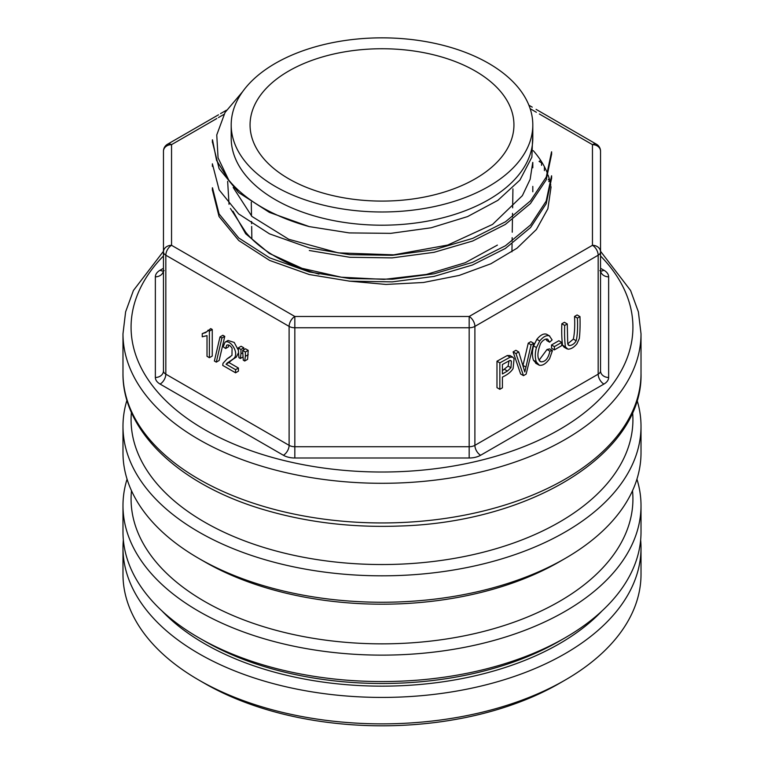 <?xml version="1.0" encoding="UTF-8"?>
<svg xmlns="http://www.w3.org/2000/svg" width="764" height="764" viewBox="0 0 764 764"><rect width="100%" height="100%" fill="white"/><g stroke="black" fill="none" stroke-linecap="round" stroke-linejoin="round"><path stroke-width="1.15" d="M532.804 133.308L531.878 157.155L519.931 180.065L497.861 200.349L467.578 216.584L431.106 227.787L390.719 233.354L349.272 232.915L309.258 226.602L269.444 212.411L238.645 192.576L219.115 168.615L212.545 142.438M551.56 154.423L546.26 179.76L530.426 203.568L505.367 224.435L472.649 241.023L434.019 252.33L392.113 257.888L349.702 257.277L309.315 250.506M551.579 178.404L546.184 203.721L530.56 227.548L505.386 248.443L472.467 265.003L434.009 276.406L392.238 281.878L349.721 281.171L309.267 274.534L269.635 260.438L238.74 240.507L219.067 216.537L212.507 190.389M233.001 211.236L245.702 233.784L269.348 253.428L302.067 268.336L341.336 277.208L383.967 279.395L426.474 274.41L465.266 262.711L497.402 245.11M233.192 187.486L251.929 216.441L288.735 239.275L338.223 252.855L393.708 254.842L447.733 245.053L492.541 224.425L522.375 195.651L530.159 179.282L532.728 162.426M212.497 139.822L216.594 160.45L228.78 180.132L218.065 157.89L216.756 134.932L225.074 112.432L242.599 91.709M212.478 187.782L219.087 213.939L238.75 237.976L269.654 257.84L309.258 271.936L349.75 278.564L392.304 279.232L434.067 273.789L472.524 262.348L505.453 245.741L530.569 224.95L546.155 201.152L551.551 175.796M212.382 166.418L212.382 163.802L219.134 189.892L238.607 213.891L269.511 233.86L309.296 247.918L349.692 254.66L392.266 255.3L434.143 249.713L472.706 238.368L505.472 221.789L530.455 200.894L546.25 177.086L551.551 151.816M275.365 186.483A150.804 87.067 180 0 1 231.196 124.914A150.804 87.067 180 0 1 345.777 40.396A150.804 87.067 180 0 1 515.404 84.317A150.804 87.067 180 0 1 532.804 124.914A150.804 87.067 180 0 1 439.711 205.354A150.804 87.067 180 0 1 275.365 186.483M532.804 124.914L532.804 138.131A150.804 87.067 180 0 1 382 225.199A150.804 87.067 180 0 1 231.196 138.131L231.196 124.914M162.054 610.999A250.917 144.864 0 0 0 382 686.148A250.917 144.864 0 0 0 601.946 610.999M228.78 180.132A169.618 97.926 0 0 0 309.258 226.602M565.15 680.065L559.429 683.369A250.917 144.864 180 0 1 204.571 683.369L198.85 680.065A259.015 149.543 0 0 0 565.15 680.065A259.015 149.543 0 0 0 641.015 574.327L641.015 547.884A259.015 149.543 180 0 1 382 697.427A259.015 149.543 180 0 1 122.985 547.884A259.015 149.543 180 0 1 123.348 539.957M122.985 547.884L122.985 574.327A259.015 149.543 0 0 0 198.85 680.065M640.652 539.957A259.015 149.543 180 0 1 641.015 547.884M288.706 178.776A131.933 76.171 0 0 0 431.937 195.422A131.933 76.171 0 0 0 513.933 125.611A131.933 76.171 0 0 0 382 48.743A131.933 76.171 0 0 0 250.067 125.611A131.933 76.171 0 0 0 288.706 178.776M243.821 349.769L243.821 347.821L241.109 346.254L238.244 347.906L238.903 357.647L240.354 358.488L242.904 357.017M224.769 336.37L222.859 335.272L220.003 336.924L214.369 361.019L216.298 362.126L219.153 360.474L224.769 336.37L221.913 338.022L220.003 336.924M206.824 331.71L202.24 333.648L202.24 336.79L207.015 335.635L207.015 356.31L209.393 357.695L212.258 356.043L212.258 329.494L210.721 328.606L205.506 332.712M235.57 372.803L235.57 369.68L226.039 364.18L233.478 358.736C239.915 353.913 230.68 339.14 225.074 342.157L223.183 346.751L225.628 348.508L226.679 345.213C228.426 344.383 230.231 345.395 232.075 348.25L231.979 355.356L227.147 358.793L223.012 363.301L222.725 365.393L235.57 372.803L238.425 371.151L238.425 368.028L228.904 362.528L231.712 360.169M225.628 348.508L228.493 346.856L228.684 345.041M229.964 361.181L236.343 357.084L238.339 353.035M238.244 349.979L234.195 342.434L227.997 340.467L225.189 342.091M232.667 359.615L229.305 361.553M248.214 350.361L245.502 348.795L242.637 350.447L243.286 360.188L244.719 361.009L247.584 359.357L248.214 350.361L245.359 352.013L242.637 350.447M540.74 160.469L539.088 161.424L541.552 162.847L541.552 165.339M549.192 178.48L548.227 179.893M533.73 343.303L531.104 344.822L524.811 371.992L518.746 351.956L515.891 350.304L513.102 351.908L520.628 373.997L523.493 375.649L526.129 374.131L533.73 343.303L530.865 341.651L528.249 343.17L522.968 365.564M551.532 344.965L551.532 348.231L554.387 349.883L561.721 345.653L561.721 342.387L558.856 340.734L551.532 344.965L554.387 346.617L554.387 349.883M579.971 316.611L577.403 318.091C577.87 327.489 577.469 335.052 576.199 340.763C574.49 343.724 572.207 345.328 569.361 345.586L567.738 344.001L567.27 323.946L564.701 325.426C564.395 334.231 564.644 341.393 565.446 346.894L567.919 349.177C570.975 349.186 573.974 347.391 576.915 343.79L579.313 338.595C580.029 332.206 580.248 324.881 579.971 316.611L577.116 314.959L574.538 316.439C575.005 325.836 574.604 333.4 573.334 339.111L567.7 343.876M567.27 323.946L564.415 322.293L561.836 323.774C561.53 332.579 561.779 339.741 562.581 345.242L564.061 347.171L566.917 348.823M552.458 350.542L549.889 351.144C548.313 358.431 545.324 361.983 540.912 361.811C537.006 359.204 536.93 353.035 540.664 343.313C542.965 340.085 545.286 338.691 547.635 339.14L549.593 342.205L552.124 339.932L549.364 335.854C546.461 334.985 543.252 336.695 539.747 340.973L536.452 347.553C534.953 352.834 534.905 357.619 536.318 361.916L539.308 365.23C542.574 365.841 545.993 363.702 549.545 358.793L552.458 350.542L549.593 348.89L547.024 349.492L539.05 360.255M546.499 334.202L549.708 336.026L546.499 334.202C543.596 333.333 540.396 335.043 536.882 339.321L533.587 345.901C532.088 351.182 532.05 355.967 533.453 360.264L536.452 363.578M546.164 338.996L546.737 340.553L549.593 342.205M496.982 361.219L496.982 387.654L499.847 389.306L502.416 387.816L502.416 377.072C507.477 374.752 511.04 371.915 513.093 368.573L514.086 358.688L512.854 357.189L510.132 357.18L507.267 355.527L496.982 361.219L499.847 362.871L499.847 389.306M512.854 357.189L509.989 355.537L507.267 355.527M230.422 208.496L245.76 232.304A150.804 87.067 0 0 0 317.337 273.627L318.941 274.133M348.842 281.085L385.963 284.437L423.447 282.489L459.164 275.432L490.88 263.771L517.037 248.185L536.395 229.496L547.874 208.773L551.054 187.018A169.618 97.926 0 0 0 550.997 186.626M227.643 181.393L229.038 204.284M550.777 185.26A169.618 97.926 0 0 0 548.084 175.09M547.597 173.772A169.618 97.926 0 0 0 533.243 150.651M600.542 268.279L603.894 270.217A16.187 9.349 180 0 1 608.641 276.826L608.641 377.473A16.187 9.349 180 0 1 603.894 384.082L480.613 455.258A16.187 9.349 180 0 1 469.172 457.999L294.828 457.999A16.187 9.349 180 0 1 283.387 455.258L160.106 384.082A16.187 9.349 180 0 1 155.359 377.473A8.098 6.609 180 0 0 163.458 370.865L163.458 151.253A8.098 6.609 0 0 1 171.547 144.644L171.547 245.301L294.828 316.477L469.172 316.477L592.453 245.301L592.453 144.644L539.355 113.989M600.542 151.253A8.098 8.098 0 0 0 596.493 144.243A8.098 4.67 120 0 0 592.453 144.644A8.098 6.609 0 0 1 600.542 151.253L600.542 370.865A8.098 6.609 180 0 0 608.641 377.473M577.403 318.091L574.538 316.439M568.254 344.946L568.75 345.357M564.701 325.426L561.836 323.774M561.721 342.387L554.387 346.617M549.889 351.144L547.024 349.492M539.651 361.086L540.234 361.544M535.688 363.244L539.308 365.23M518.746 351.956L515.967 353.56L523.493 375.649M515.967 353.56L513.102 351.908M531.104 344.822L528.249 343.17M509.063 360.751L508.108 366.099L502.416 370.655M507.439 371.056L502.416 373.959L502.416 364.504L509.779 360.484L511.402 361.114L510.973 367.751L507.439 371.056L504.574 369.404M510.887 360.637L510.256 360.446M510.132 357.18L499.847 362.871M549.688 180.275L548.772 181.622M542.048 162.551L541.552 162.847M544.417 166.743L544.417 170.611M209.393 357.695L209.393 331.146L212.258 329.494M209.393 331.146L207.856 330.258M205.736 332.569L202.24 333.648M216.298 362.126L221.913 338.022M235.57 369.68L238.425 368.028M226.039 364.18L228.904 362.528M227.997 340.467L225.074 342.157M240.354 358.488L240.956 353.808L242.637 352.834M240.956 353.808L240.956 349.473L243.821 347.821M240.956 349.473L238.244 347.906M244.719 361.009L245.359 356.349L248.214 354.697M245.359 356.349L245.359 352.013M131.484 490.717A250.917 144.864 0 0 0 204.571 601.421A250.917 144.864 0 0 0 484.596 631.188A250.917 144.864 0 0 0 632.516 490.717M565.15 637.768L559.429 641.072A250.917 144.864 180 0 1 204.571 641.072L198.85 637.768A259.015 149.543 0 0 0 565.15 637.768A259.015 149.543 0 0 0 641.015 532.03L641.015 505.587A259.015 149.543 180 0 1 481.119 643.746A259.015 149.543 180 0 1 198.85 611.334A259.015 149.543 180 0 1 122.985 505.587A259.015 149.543 180 0 1 127.063 479.152M122.985 505.587L122.985 532.03A259.015 149.543 0 0 0 198.85 637.768M636.937 479.152A259.015 149.543 180 0 1 641.015 505.587M131.398 412.35A250.917 144.864 0 0 0 204.571 522.108A250.917 144.864 0 0 0 483.851 552.066A250.917 144.864 0 0 0 632.602 412.35M565.15 558.455L559.429 561.76A250.917 144.864 180 0 1 204.571 561.76L198.85 558.455A259.015 149.543 0 0 0 565.15 558.455A259.015 149.543 0 0 0 641.015 452.718L641.015 426.283A259.015 149.543 180 0 1 481.119 564.443A259.015 149.543 180 0 1 198.85 532.021A259.015 149.543 180 0 1 122.985 426.283A259.015 149.543 180 0 1 126.939 400.24M122.985 426.283L122.985 452.718A259.015 149.543 0 0 0 198.85 558.455M637.061 400.24A259.015 149.543 180 0 1 641.015 426.283M165.826 255.214L165.826 374.169L289.107 445.345L289.107 326.39L165.826 255.214A8.098 4.67 180 0 1 163.458 251.91A8.098 6.609 0 0 1 171.547 245.301A8.098 4.67 120 0 0 165.826 255.214M474.893 326.39L474.893 445.345L598.174 374.169L598.174 255.214L474.893 326.39A8.098 4.67 180 0 1 469.172 327.756L294.828 327.756L294.828 446.72L469.172 446.72L469.172 316.477A8.098 4.67 60 0 1 474.893 326.39M155.359 377.473L155.359 276.826A16.187 9.349 180 0 1 160.106 270.217L163.458 268.279M163.458 255.969A250.917 144.864 0 0 0 204.571 429.588A250.917 144.864 0 0 0 533.759 442.518A250.917 144.864 0 0 0 600.542 255.969M536.376 112.27L530.159 108.679M223.947 114.39L218.456 117.56M216.814 118.515L171.547 144.644A8.098 4.67 60 0 0 167.507 144.243A8.098 8.098 0 0 0 163.458 151.253M122.985 373.415A259.015 149.543 0 0 0 382 522.948A259.015 149.543 0 0 0 641.015 373.415L641.015 333.763A259.015 149.543 180 0 1 481.119 471.913A259.015 149.543 180 0 1 198.85 439.501A259.015 149.543 180 0 1 122.985 333.763L122.985 373.415C122.307 431.526 180.046 485.274 264.468 509.865C306.794 522.337 351.602 527.733 398.903 526.052C529.805 522.605 643.269 454.055 641.015 373.415M603.894 384.082A8.098 4.67 -120 0 1 598.174 374.169A8.098 4.67 0 0 0 600.542 370.865M600.542 251.91A8.098 4.67 180 0 1 598.174 255.214A8.098 4.67 60 0 0 592.453 245.301A8.098 6.609 0 0 1 600.542 251.91M469.172 457.999L469.172 446.72A8.098 4.67 0 0 0 474.893 445.345A8.098 4.67 -120 0 0 480.613 455.258M283.387 455.258A8.098 4.67 120 0 0 289.107 445.345A8.098 4.67 0 0 0 294.828 446.72L294.828 457.999M294.828 327.756A8.098 4.67 180 0 1 289.107 326.39A8.098 4.67 120 0 1 294.828 316.477L294.828 327.756M163.458 370.865A8.098 4.67 0 0 0 165.826 374.169A8.098 4.67 120 0 1 160.106 384.082M599.845 270.618L600.829 271.354L600.542 270.217A8.098 6.609 180 0 0 608.641 276.826M600.638 270.924A8.098 4.67 120 0 0 603.894 270.217M155.359 276.826A8.098 6.609 180 0 0 163.458 270.217L163.171 271.354L164.155 270.618M160.106 270.217A8.098 4.67 -120 0 0 163.362 270.924M576.199 340.763L573.334 339.111M565.446 346.894L562.581 345.242M539.747 340.973L536.882 339.321M536.452 347.553L533.587 345.901M536.318 361.916L533.453 360.264M525.861 367.054L522.996 365.402M510.973 367.751L508.108 366.099M227.051 363.005L229.916 361.353M233.478 358.736L236.343 357.084M532.804 162.417L532.804 167.793M532.804 186.397L532.804 191.774M551.618 154.423L551.618 151.816M212.382 142.438L212.382 139.831M551.618 178.404L551.618 175.796M212.382 190.389L212.382 187.782M511.937 251.824L512.061 243.907M512.1 241.214L512.157 237.642M512.243 232.208L512.443 219.545M512.491 216.928L512.539 213.337M512.634 207.856L512.931 188.889M251.862 238.96L251.662 226.43M251.623 223.776L251.585 221.493M251.499 216.031L251.28 202.135M641.015 333.763L638.379 311.836L630.577 290.482L600.542 251.289M163.458 251.289L133.423 290.482L125.621 311.836L122.985 333.763M226.459 110.207L220.557 113.607M218.504 114.801L167.507 144.243M596.493 144.243L536.099 109.367M532.231 107.141L528.889 105.212M227.147 358.793L230.002 357.141"/></g></svg>
